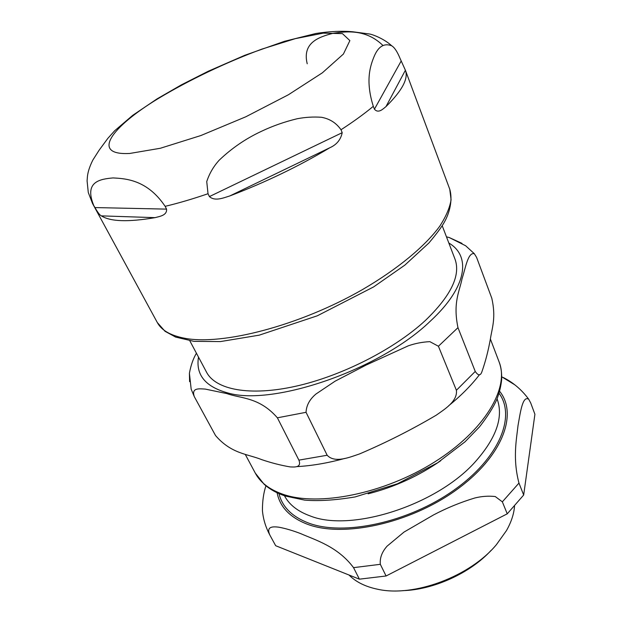 <?xml version="1.0" encoding="UTF-8"?>
<svg xmlns="http://www.w3.org/2000/svg" width="622" height="622" viewBox="0 0 622 622"><rect width="100%" height="100%" fill="white"/><g stroke="black" fill="none" stroke-linecap="round" stroke-linejoin="round"><path stroke-width="0.93" d="M402.675 590.651C433.48 589.881 470.356 573.08 491.147 550.338M518.966 483.076C512.575 458.702 516.454 439.731 518.033 425.456C520.357 412.596 522.519 395.405 528.692 399.2L530.698 402.939L534.912 414.252L523.677 495.019L518.966 483.076L502.351 501.845L507.241 513.826L386.075 575.988L380.33 564.317C379.7 557.996 381.955 551.947 387.078 546.163L404.012 532.074L433.511 514.946C446.775 507.964 460.56 502.304 474.874 497.973C481.685 496.278 488.472 495.796 495.236 496.535L502.351 501.845M265.936 485.805C263.565 492.849 262.398 501.114 262.43 510.6M514.666 384.738L501.752 376.808M269.816 534.99L269.808 534.967C265.928 526.196 273.144 526.476 278.827 527.192C285.646 528.475 292.993 530.636 300.854 533.684C315.307 540.067 337.668 546.411 353.545 567.645L359.399 579.168L275.67 545.712L269.816 534.99M359.399 579.168L386.075 575.988M507.241 513.826L523.677 495.019M368.107 493.821C394.309 487.158 418.52 476.118 440.749 460.715M349.035 575.031C355.885 581.99 365.472 586.74 377.779 589.275C413.902 597.384 470.007 576.54 496.418 544.654L506.44 530.636C511.222 522.208 513.92 514.052 514.534 506.184M442.219 225.747L454.97 259.047C460.91 275.219 451.051 295.691 425.386 320.47C394.418 349.16 341.509 376.108 295.512 386.293C249.43 396.509 215.609 389.629 206.574 372.251L189.803 340.786M298.894 460.132L277.389 417.813C259.281 397.007 240.994 398.64 226.875 393.594L205.252 389.084C199.538 388.797 191.109 387.397 194.305 396.649L215.523 435.532C231.368 453.889 247.284 453.85 261.761 459.65C271.27 462.885 280.709 465.295 290.07 466.897C294.463 467.099 301.81 467.814 298.894 460.132L327.164 455.25C334.838 463.522 349.58 457.263 359.594 453.92C386.037 442.639 411.577 429.732 436.216 415.201C444.551 409.299 457.738 401.291 456.392 390.282L475.247 371.435C478.357 376.022 480.635 375.945 482.097 371.186C485.541 361.335 488.286 350.707 490.33 339.293C492.111 327.553 496.201 317.858 491.815 298.28L476.592 257.376L474.337 253.722C467.938 251.988 465.497 268.214 462.053 278.695C459.635 291.259 452.715 302.378 457.971 327.654L475.247 371.435M456.392 390.282L438.417 346.244L429.856 341.657C422.478 341.999 415.317 343.375 408.39 345.785L366.195 365.021L335.102 381.185L316.03 393.975C309.717 399.223 306.389 405.334 306.047 412.308L327.164 455.25M446.464 236.842L449.193 237.518L462.014 243.389M189.609 381.683L189.415 373.262C190.861 365.324 193.201 358.637 196.428 353.21M209.412 196.583L208.02 193.722L206.737 181.585C209.396 173.515 213.556 166.369 219.224 160.173C231.757 148.207 245.768 138.613 261.248 131.405C272.522 126.017 284.495 121.803 297.16 118.748C305.34 117.185 313.434 116.695 321.45 117.278C329.777 118.802 336.292 122.962 341.004 129.757L342.209 132.68C340.747 139.701 336.634 144.716 329.862 147.725C298.879 166.237 265.516 182.316 229.767 195.961C223.578 197.804 215.041 201.637 209.412 196.583L342.209 132.68M374.436 109.2L373.309 106.323C365.192 80.526 370.315 65.753 374.141 56.454C378.316 46.425 384.163 42.871 391.697 45.787C394.48 47.412 397.279 51.649 400.094 58.507L405.396 70.239C408.6 78.543 402.123 90.664 385.982 106.603C383.059 108.858 378.456 113.865 374.436 109.2L401.089 61.158M382.88 45.414C365.969 29.016 346.726 31.263 332.863 33.339C319.436 36.885 301.965 42.366 307.214 63.778M93.564 205.035C84.001 181.297 100.577 179.066 112.979 177.931C126.017 178.568 147.391 179.921 165.141 206.333L166.572 209.124C167.147 215.523 159.38 216.44 155.065 217.646C128.241 222.225 110.351 221.634 101.378 215.873C99.979 215.383 97.841 212.615 94.948 207.569L92.491 203.417L88.277 192.47L87.088 180.885L87.407 176.796C87.834 172.045 89.654 166.447 92.872 160.01L99.123 150.205L107.886 138.302L114.697 130.737L132.704 115.342L156.985 98.921L181.453 84.817L208.16 71.289L244.773 55.296L284.441 41.316L315.89 33.487C329.94 31.318 342.31 30.758 352.993 31.808L369.227 33.961C372.578 34.366 384.31 38.867 391.697 45.787M353.545 567.645L380.33 564.317M277.085 492.756C279.908 507.023 290.015 517.52 307.408 524.253C343.087 537.859 409.657 523.568 455.957 490.19C502.467 456.945 518.204 414.143 499.653 391.324M278.975 493.619C282.225 506.93 292.107 516.742 308.605 523.063C343.492 536.273 408.118 522.635 453.687 490.354C499.458 458.189 516.089 416.281 499.069 393.314M284.448 495.742C289.176 504.667 297.705 511.385 310.051 515.887C350.839 532.572 436.761 505.305 475.41 461.648C496.48 437.802 503.703 416.864 497.079 398.842M277.389 417.813L306.047 412.308M438.417 346.244L457.971 327.654M198.504 357.114C195.588 374.755 205.299 386.682 227.644 392.902C272.996 406.547 380.337 369.647 430.385 321.092C467.277 287.17 471.235 256.007 448.835 243.031M499.124 361.973C509.628 387.879 484.826 430.564 434.288 462.193C383.891 493.907 318.207 506.774 282.847 494.241C269.474 489.545 260.284 482.493 255.284 473.093L264.101 484.235C269.8 489.296 276.876 493.23 285.335 496.037L304.648 500.119C318.612 501.278 335.452 500.22 355.17 496.924L397.497 483.768L437.53 462.838L465.007 441.83L479.484 426.894C487.726 416.258 493.503 407.115 496.83 399.456C499.435 392.56 501.052 385.834 501.69 379.257C501.837 372.648 500.982 366.887 499.124 361.973L490.385 339.013M229.767 195.961L329.862 147.725M385.982 106.603L405.396 70.239L449.76 189.243L451.082 199.763C449.784 207.771 445.966 216.635 439.645 226.369C424.927 246.366 397.505 269.186 362.447 289.603C299.695 325.703 222 345.762 184.337 338.189C170.451 335.468 161.44 330.243 157.304 322.523L165.048 331.316L175.668 337.101L193.978 341.354L220.46 341.571L259.234 335.157L317.352 315.782L373.573 286.936L404.922 265.065L428.877 243.015C436.807 233.584 442.032 226.501 444.559 221.766C449.232 213.432 452.987 200.424 449.76 189.243M373.309 106.323C364.282 113.834 353.521 121.648 341.004 129.757M157.879 98.774C188.808 80.129 225.965 62.418 261.893 49.107L295.388 38.626L323.284 33.145L342.427 33.619L349.883 40.617L343.414 54.036L322.367 72.813L288.398 94.762L245.799 116.788L200.852 135.549L160.32 148.269L129.773 153.455C90.672 155.609 110.669 127.533 157.879 98.774M208.02 193.722C192.68 198.986 178.39 203.192 165.141 206.333M94.948 207.569L166.572 209.124M101.378 215.873L155.065 217.646M528.7 399.2C521.718 389.776 513.259 382.553 503.33 377.538M262.43 510.623C263.199 519.075 265.656 527.192 269.808 534.967M479.539 374.623C471.398 385.259 461.127 395.608 448.734 405.692M344.821 458.422C327.778 463.087 311.645 465.839 296.414 466.656M474.345 253.714L465.637 245.752L449.193 237.518M189.407 373.262L191.172 389.185L194.297 396.649M255.284 473.093L245.239 454.348M92.491 203.417L157.304 322.523"/></g></svg>
